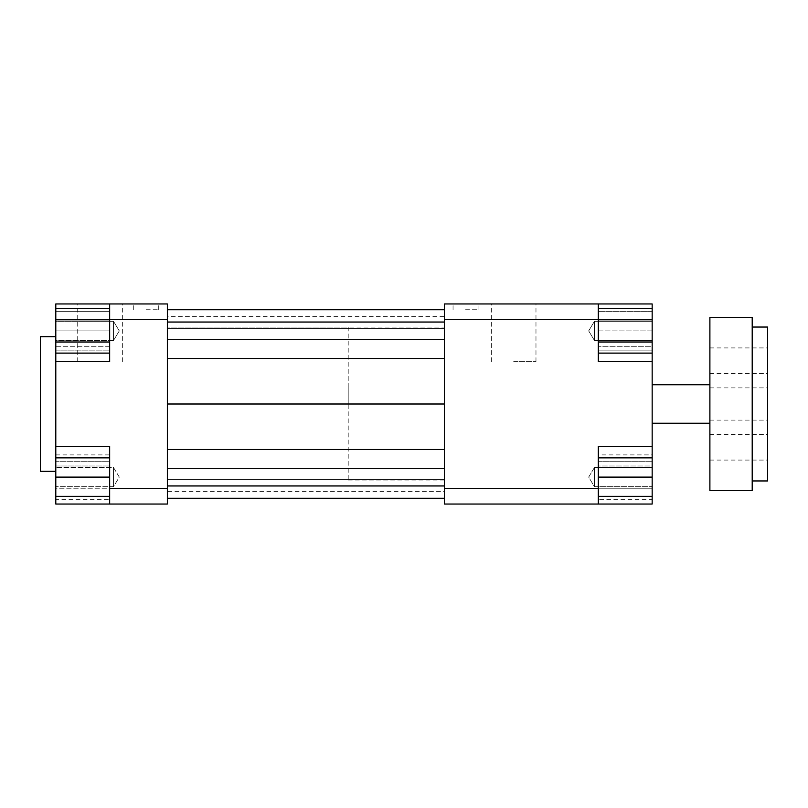 <?xml version="1.0" encoding="UTF-8"?>
<svg xmlns="http://www.w3.org/2000/svg" width="808" height="808" viewBox="0 0 808 808"><rect width="100%" height="100%" fill="white"/><g stroke="black" fill="none" stroke-linecap="round" stroke-linejoin="round"><path stroke-width="0.61" stroke-dasharray="4.04 3.03" d="M652.167 404L652.167 384.76L652.167 404M444.4 404L444.4 358.489L444.4 449.511L444.4 404L167.367 404L167.367 358.489L167.367 404M348.208 327.048L348.208 480.952L348.208 327.048L167.367 327.048L167.367 480.952L167.367 327.048L167.367 480.952L167.367 327.048L444.4 327.048L444.4 480.952L444.4 327.048M598.304 488.648L598.304 504.041L444.4 504.041L444.4 488.648L598.304 488.648L598.304 446.319L598.304 504.041L652.167 504.041L652.167 457.863L598.304 457.863L598.304 496.344L598.304 457.863M652.167 454.894L652.167 488.214L598.304 488.214L598.304 465.994L598.304 499.324L598.304 488.214L652.167 488.214L652.167 465.994L598.304 465.994L598.304 454.894L598.304 465.994L652.167 465.994L652.167 454.894L598.304 454.894M444.4 488.648L444.4 303.959L598.304 303.959L598.304 361.681L652.167 361.681L598.304 361.681L598.304 346.289L598.304 361.681L652.167 361.681L652.167 446.319L598.304 446.319L652.167 446.319L652.167 461.711L598.304 461.711L598.304 446.319L652.167 446.319M444.4 468.337L444.4 449.511L444.4 485.951L444.4 468.337L167.367 468.337L167.367 449.511L444.4 449.511M444.4 498.263L444.4 479.437L444.4 498.263L167.367 498.263L444.4 498.263L167.367 498.263L167.367 485.951L444.4 485.951M444.4 491.638L444.4 479.437L444.4 491.638L167.367 491.638L167.367 479.437L444.4 479.437L167.367 479.437L167.367 491.638M444.4 339.663L444.4 358.489L444.4 322.049L444.4 339.663L167.367 339.663L167.367 358.489L167.367 339.663M444.4 309.737L444.4 328.563L444.4 309.737L167.367 309.737L167.367 328.563L444.4 328.563L444.4 316.362L444.4 328.563L167.367 328.563L167.367 309.737L444.4 309.737L167.367 309.737M109.656 319.786L109.656 353.106L109.656 308.676L109.656 319.786L55.792 319.786L55.792 353.106L55.792 346.289L109.656 346.289L109.656 303.959L167.367 303.959L167.367 319.352L109.656 319.352L109.656 303.959L55.792 303.959L55.792 346.289L55.792 319.786M109.656 488.648L167.367 488.648L167.367 504.041L109.656 504.041L109.656 446.319L109.656 461.711L55.792 461.711L55.792 496.344L55.792 457.863L55.792 504.041L109.656 504.041L109.656 446.319L55.792 446.319L55.792 361.681L109.656 361.681L55.792 361.681L109.656 361.681L109.656 319.352M146.208 303.959L133.704 303.959L146.208 303.959M100.04 303.959L77.719 303.959L100.04 303.959M109.656 311.656L109.656 350.137L109.656 311.656L55.792 311.656L109.656 311.656M109.656 303.959L109.656 346.289L55.792 346.289L55.792 361.681L55.792 336.663L55.792 471.337L55.792 361.681M598.304 342.006L598.304 308.676L598.304 342.006L652.167 342.006L652.167 353.106L652.167 346.289L598.304 346.289L598.304 303.959L598.304 346.289L652.167 346.289L652.167 361.681M598.304 330.896L598.304 311.656L598.304 350.137L598.304 330.896L652.167 330.896L652.167 321.281L652.167 350.137L598.304 350.137L652.167 350.137L652.167 330.896L598.304 330.896M652.167 342.006L652.167 303.959L598.304 303.959M598.304 504.041L598.304 461.711L652.167 461.711L652.167 496.344L598.304 496.344M109.656 496.344L109.656 457.863L109.656 496.344L55.792 496.344M167.367 319.352L167.367 488.648M109.656 488.214L109.656 454.894L109.656 499.324L109.656 488.214L55.792 488.214L55.792 465.994L55.792 488.214L109.656 488.214M55.792 446.319L109.656 446.319L55.792 446.319L55.792 461.711L109.656 461.711L109.656 504.041M598.304 319.352L444.4 319.352M113.504 467.489L113.504 486.719L113.504 467.489L113.504 486.719L113.504 467.489L119.281 477.104L113.504 486.719L55.792 486.719L113.504 486.719L119.281 477.104L113.504 467.489L55.792 467.489L113.504 467.489M113.504 340.511L113.504 321.281L113.504 340.511L113.504 321.281L113.504 340.511L119.281 330.896L113.504 321.281L55.792 321.281L55.792 340.511L55.792 321.281L55.792 340.511L113.504 340.511L119.281 330.896L113.504 321.281L55.792 321.281L55.792 340.511L113.504 340.511M55.792 465.994L109.656 465.994L55.792 465.994L55.792 454.894L55.792 465.994M55.792 454.894L109.656 454.894M55.792 499.324L55.792 488.214L55.792 499.324L109.656 499.324M55.792 477.104L109.656 477.104M55.792 457.863L109.656 457.863M55.792 342.006L109.656 342.006M55.792 330.896L55.792 311.656L55.792 330.896L109.656 330.896L55.792 330.896L55.792 350.137L55.792 330.896M55.792 350.137L109.656 350.137L55.792 350.137M594.456 467.489L594.456 486.719L594.456 467.489L652.167 467.489L652.167 486.719L652.167 467.489L652.167 486.719L652.167 467.489L594.456 467.489L594.456 486.719L594.456 467.489L588.678 477.104L594.456 486.719L652.167 486.719L594.456 486.719L588.678 477.104L594.456 467.489M594.456 340.511L594.456 321.281L594.456 340.511L652.167 340.511L594.456 340.511L594.456 321.281L594.456 340.511L588.678 330.896L594.456 321.281L652.167 321.281L594.456 321.281L588.678 330.896L594.456 340.511M652.167 499.324L652.167 488.214L652.167 499.324L598.304 499.324M652.167 496.344L652.167 477.104L598.304 477.104M652.167 477.104L652.167 457.863M652.167 319.786L598.304 319.786M652.167 311.656L598.304 311.656L652.167 311.656L652.167 330.896L652.167 311.656M513.656 303.959L535.977 303.959L513.656 303.959M465.56 303.959L453.056 303.959L465.56 303.959M146.208 309.737L158.711 309.737L146.208 309.737M465.56 309.737L478.063 309.737L465.56 309.737M100.04 361.681L77.719 361.681L100.04 361.681M513.656 361.681L535.977 361.681L513.656 361.681M40.4 471.337L40.4 336.663M167.367 316.362L167.367 328.563L167.367 316.362L444.4 316.362M167.367 485.951L167.367 498.263M167.367 449.511L167.367 468.337M167.367 358.489L444.4 358.489M167.367 322.049L444.4 322.049M767.6 404L767.6 387.891L767.6 404M709.889 404L709.889 423.24L709.889 404M348.208 404L348.208 384.76L348.208 404M709.889 447.289L709.889 434.502L709.889 447.289M767.6 447.289L767.6 434.502L767.6 447.289M709.889 360.711L709.889 373.498L709.889 360.711M767.6 360.711L767.6 373.498L767.6 360.711M752.208 404L752.208 480.952L752.208 404M767.6 480.952L767.6 327.048M752.208 317.433L752.208 490.567M709.889 317.433L709.889 490.567M348.208 480.952L444.4 480.952M652.167 384.76L709.889 384.76M652.167 423.24L709.889 423.24M158.711 309.737L158.711 303.959M133.704 309.737L133.704 303.959M478.063 309.737L478.063 303.959M453.056 309.737L453.056 303.959M122.351 361.681L122.351 303.959M77.719 361.681L77.719 303.959M535.977 361.681L535.977 303.959M491.345 361.681L491.345 303.959M709.889 420.109L767.6 420.109M709.889 387.891L767.6 387.891M709.889 460.075L767.6 460.075M709.889 434.502L767.6 434.502M709.889 373.498L767.6 373.498M709.889 347.925L767.6 347.925"/><path stroke-width="1.21" d="M598.304 488.648L598.304 446.319L652.167 446.319L652.167 504.041L598.304 504.041L598.304 488.648L444.4 488.648L444.4 504.041L598.304 504.041M652.167 446.319L652.167 361.681L598.304 361.681L598.304 303.959L444.4 303.959L444.4 488.648M444.4 319.352L598.304 319.352M109.656 303.959L109.656 319.352L167.367 319.352L167.367 303.959L55.792 303.959L55.792 308.676L109.656 308.676M109.656 319.352L109.656 361.681L55.792 361.681L55.792 457.863L109.656 457.863M652.167 361.681L652.167 353.106L598.304 353.106M598.304 303.959L652.167 303.959L652.167 308.676L598.304 308.676M109.656 488.648L109.656 504.041L167.367 504.041L167.367 488.648L109.656 488.648L109.656 446.319L55.792 446.319M109.656 504.041L55.792 504.041L55.792 496.344L109.656 496.344M109.656 319.786L55.792 319.786L55.792 361.681M55.792 496.344L55.792 457.863M55.792 477.104L109.656 477.104M55.792 342.006L109.656 342.006M55.792 353.106L109.656 353.106M55.792 319.786L55.792 308.676M652.167 496.344L598.304 496.344M652.167 457.863L598.304 457.863M652.167 477.104L598.304 477.104M652.167 308.676L652.167 342.006L598.304 342.006M652.167 319.786L598.304 319.786M652.167 342.006L652.167 353.106M55.792 336.663L40.4 336.663L40.4 471.337L55.792 471.337M167.367 309.737L444.4 309.737M167.367 322.049L444.4 322.049M167.367 339.663L444.4 339.663M167.367 358.489L444.4 358.489M167.367 404L444.4 404M167.367 488.648L167.367 319.352M167.367 449.511L444.4 449.511M167.367 468.337L444.4 468.337M167.367 485.951L444.4 485.951M167.367 498.263L444.4 498.263M752.208 327.048L767.6 327.048L767.6 480.952L752.208 480.952M752.208 404L752.208 317.433L709.889 317.433L709.889 490.567L752.208 490.567L752.208 404M652.167 423.24L709.889 423.24M652.167 384.76L709.889 384.76"/></g></svg>
